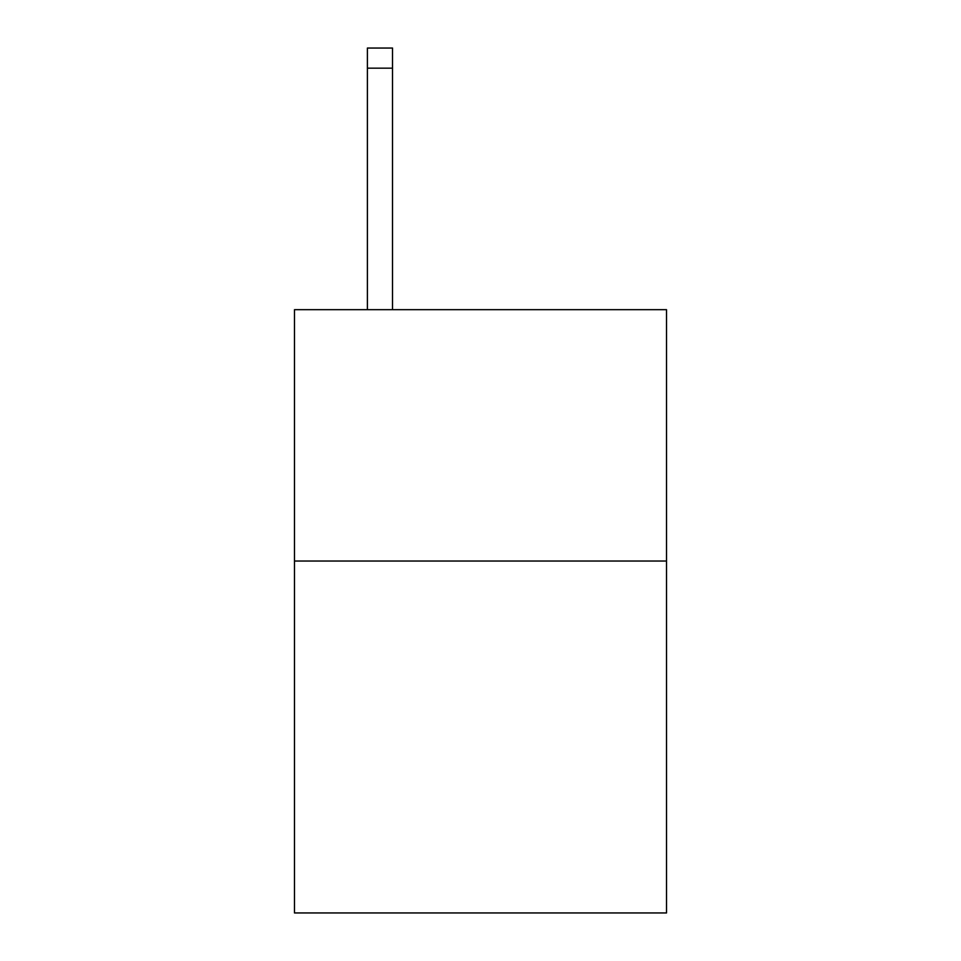 <?xml version="1.0" encoding="UTF-8"?>
<svg xmlns="http://www.w3.org/2000/svg" width="961" height="961" viewBox="0 0 961 961"><rect width="100%" height="100%" fill="white"/><g stroke="black" fill="none" stroke-linecap="round" stroke-linejoin="round"><path stroke-width="1.44" d="M666.514 561.032L666.514 912.95L294.486 912.95L294.486 309.67L666.514 309.67L666.514 561.032L294.486 561.032M392.52 309.67L392.52 68.159L367.39 68.159L367.39 48.05L392.52 48.05L392.52 68.159M367.39 309.67L367.39 68.159"/></g></svg>
